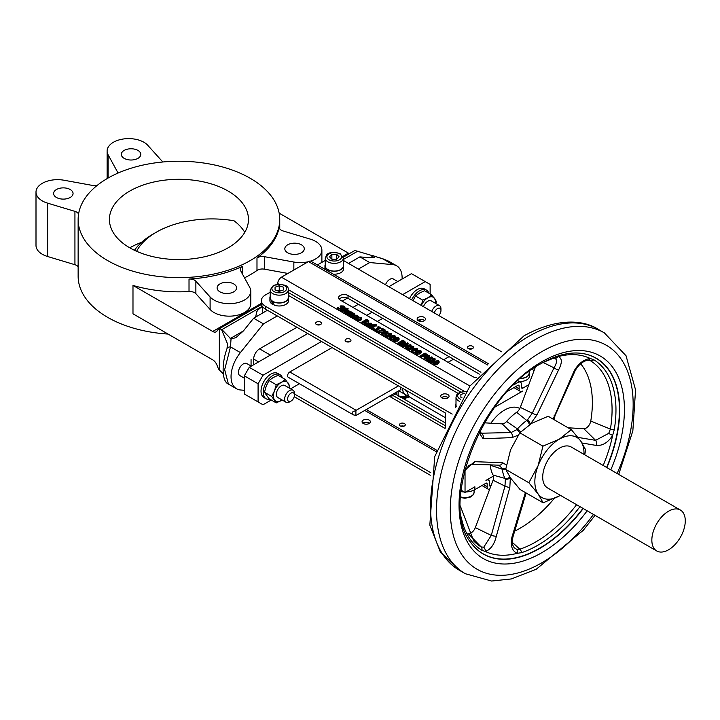 <?xml version="1.0" encoding="UTF-8"?>
<svg xmlns="http://www.w3.org/2000/svg" width="720" height="720" viewBox="0 0 720 720"><rect width="100%" height="100%" fill="white"/><g stroke="black" fill="none" stroke-linecap="round" stroke-linejoin="round"><path stroke-width="1.08" d="M403.947 426.195A2.916 1.683 0 0 0 400.788 426.195M429.174 360.504L428.67 360.792L431.064 362.178L431.568 361.89L430.695 361.386L435.123 358.83L432.918 358.344L432.468 358.605L433.359 359.118L430.065 361.017L429.174 360.504M431.568 362.016L435.123 359.964L435.123 358.83M431.064 362.178L431.064 363.312L431.568 361.89M431.064 363.312L428.67 361.926L428.67 360.792M432.468 359.631L432.468 358.605M352.224 313.218L354.123 314.172L353.691 314.703L351.765 313.911L349.497 314.829L351.891 316.467L354.987 314.208L352.854 312.858L352.224 314.037M352.26 314.055L352.26 313.245M351.657 317.016L349.965 316.611L349.497 314.829M353.196 314.991L352.179 315.576L350.757 315.27L350.703 314.496L353.196 314.991M350.892 316.935L350.892 315.801M353.394 316.728L351.891 317.601L351.27 316.107M351.891 317.601L351.891 316.467M350.757 315.27L350.703 314.496L350.703 315.234M351.936 314.433L351.936 315.567L350.703 315.63M347.076 308.349L344.394 307.881L341.127 310.248L341.748 310.608L344.925 308.781L345.933 309.357L346.446 309.06L345.546 308.394L347.076 308.349L347.076 309.483L346.446 309.267M343.881 308.664L343.881 308.178M347.652 309.789L348.111 308.385M347.544 309.762L347.544 308.718M347.508 309.753L347.508 308.7M346.446 309.717L346.446 309.06M345.177 310.059L344.925 308.781M344.925 309.915L341.748 311.742L341.748 310.608M341.748 311.742L341.127 310.248M354.672 317.538L354.987 316.134L358.803 316.431L356.256 315.207L354.339 315.756L353.376 316.872L354.843 318.159L356.22 317.916L354.24 316.98M357.921 317.538L357.444 317.079L354.618 317.511M357.921 317.313L357.921 316.404M358.074 317.259L358.074 316.809M358.803 317.043L358.803 316.431M356.22 317.916L356.22 319.059L354.843 319.293L353.376 318.006L353.376 316.935M354.843 319.293L354.843 318.159M355.518 319.455L355.518 318.321M338.22 307.287L337.401 307.755L340.362 309.393L341.847 309.051L341.487 306.225L343.278 306.369L344.16 307.494L344.943 307.044L343.8 306.018L340.74 305.874L340.164 306.567L341.064 308.718L339.147 308.556L338.22 307.287M341.847 309.834L342.108 307.773M341.361 307.035L341.487 306.225L341.487 307.161M341.208 309.069L340.164 306.621M341.208 308.619L341.208 307.935L341.064 308.718M344.115 308.043L344.115 307.467M344.16 308.016L344.16 307.494M344.115 308.601L343.278 307.503L341.487 307.359M342.108 308.907L341.847 310.185L340.362 310.527L338.634 310.05L337.401 308.889L337.401 307.755M344.943 308.052L344.943 307.044M372.528 328.383L373.464 327.834L372.681 327.384L371.736 327.924L372.528 328.383L372.528 329.517L371.736 329.058L371.736 327.924M373.464 327.834L373.464 328.968L372.528 329.517M345.267 312.111L345.366 310.644L348.264 311.922L349.119 310.959L348.462 310.104L344.781 310.257L343.863 311.355L346.302 312.975L346.977 312.588L344.709 311.418M349.119 310.959L349.119 312.093L349.119 310.959M347.796 311.499L345.843 310.374L347.913 310.374L348.318 310.95L347.796 311.499M347.913 311.418L347.913 310.374L348.318 310.95M347.913 311.517L346.887 311.256M346.887 310.968L346.887 310.122M346.977 313.389L346.977 312.588M346.77 313.839L346.302 314.109L346.302 312.975M346.302 314.109L344.736 313.569L343.863 311.364M347.922 312.849L347.922 312.12M346.689 312.543L345.366 311.778L345.366 310.644M347.571 313.047L346.977 312.705M382.095 328.221L381.51 328.563L384.048 330.021L377.469 331.227L378.171 331.632L385.209 330.03L382.095 328.221M382.563 330.3L381.51 329.697L381.51 328.563M383.103 331.848L378.171 332.775L377.469 332.37L377.469 331.227M378.171 332.775L378.171 331.632M384.471 331.155L384.471 330.453M385.209 330.921L385.209 330.03M351.414 312.669L352.395 312.525L350.532 312.057L351.081 311.742L350.46 311.382L346.77 313.506L347.391 313.866L350.01 312.354L351.414 312.669L351.414 313.803L350.01 313.497L350.01 312.354M352.395 313.119L352.395 312.525M351.756 313.911L351.756 312.894M351.72 313.902L351.72 312.876M350.01 313.497L347.391 315L347.391 313.866M347.391 315L346.77 313.506M393.795 337.815L395.334 336.492L394.776 335.439L390.645 336.006L389.043 337.608L389.664 338.391L393.795 337.815L393.795 338.472M395.397 336.213L395.334 337.626M393.12 337.428L391.446 338.193L390.204 338.076L389.997 337.347L392.985 335.628L394.236 335.754L394.443 336.465L393.12 337.428M394.236 335.754L394.443 336.465M394.236 336.888L392.985 336.762L389.997 338.481M392.787 339.462L389.664 339.525L389.043 337.608M390.204 338.076L389.997 337.347L389.997 337.923M357.462 317.547L356.481 318.627L357.165 319.626L360.756 319.455L361.746 318.366L361.062 317.376L357.462 317.547M360.522 318.825L357.705 319.32L358.101 317.925L360.522 317.691L360.117 319.086L357.696 319.32L357.291 318.798M360.522 317.691L360.936 318.213M361.746 318.285L360.756 320.589L357.165 320.76L356.472 318.735M397.485 339.948L399.024 338.616L398.466 337.563L394.335 338.139L392.787 339.471L393.354 340.524L397.485 339.948L397.485 341.082L393.354 341.658L392.733 339.741M399.078 338.346L399.078 339.48L397.485 341.082M396.81 339.561L395.136 340.326L393.894 340.209L393.687 339.471L396.675 337.752L397.926 337.878L398.133 338.589L396.81 339.561M397.926 337.878L398.133 338.589M397.926 339.012L396.675 338.895L393.687 340.614M393.894 340.209L393.687 339.471L393.687 340.056M365.067 321.813L364.662 323.838L365.508 324.333L365.904 322.083L368.361 321.84L368.883 320.895L366.624 319.293L361.71 322.137L362.358 322.506L364.32 321.381L365.067 321.813M368.361 322.974L368.883 320.895M367.632 321.48L364.86 321.066L366.714 319.995L367.974 320.922L367.632 321.48L367.974 321.138M367.974 322.056L366.714 321.138L365.877 321.615M366.714 321.138L366.714 319.995M367.47 323.298L365.904 323.217L365.904 322.083M365.904 323.217L365.508 324.333M365.508 325.467L364.662 324.972L364.662 323.838M364.86 322.83L364.32 321.381M364.32 322.515L362.358 323.649L362.358 322.506M362.358 323.649L361.71 322.137M403.938 340.839L402.822 340.191L397.899 343.026L401.166 344.457L404.235 343.854L405.306 342.081L403.938 340.839M402.741 345.528L399.033 344.817L397.899 344.169L397.899 343.026M404.406 342.099L403.56 343.449L401.301 343.962L399.123 343.08L402.903 340.893L404.406 342.099M404.406 343.242L402.903 342.027L402.903 340.893M401.166 345.6L401.166 344.457M405.306 343.215L405.306 342.081M405.369 343.566L405.225 344.097M402.903 342.027L400.131 343.638M367.902 325.179L368.01 323.712L370.899 324.99L371.754 324.027L371.097 323.172L367.425 323.325L366.498 324.423L368.946 326.043L369.621 325.656L367.353 324.495M371.754 324.027L371.754 325.161L371.754 324.027M370.431 324.567L368.487 323.442L370.548 323.451L370.962 324.018L370.431 324.567M370.548 324.486L370.548 323.451L370.962 324.018M370.548 324.585L369.522 324.324M369.522 324.045L369.522 323.19M369.621 326.538L369.621 325.656M369.477 326.871L368.946 327.186L368.946 326.043M368.946 327.186L367.371 326.637L366.498 324.432M370.566 325.989L370.566 325.188M369.324 325.611L368.01 324.846L368.01 323.712M370.269 326.16L369.621 325.782M406.422 346.761L408.33 343.377L407.403 342.837L402.489 345.681L403.101 346.032L407.34 343.584L405.27 347.283L406.008 347.706L410.922 344.871L410.31 344.52L406.422 346.761M408.33 343.377L407.367 346.221M406.404 345.258L403.101 347.166L402.489 345.681M403.101 347.166L403.101 346.032M410.922 344.871L410.922 346.005L406.008 348.84L405.27 348.417L405.27 347.283M406.008 348.84L406.008 347.706M375.426 324.711L372.744 324.243L369.477 326.619L370.098 326.979L373.275 325.143L374.283 325.728L374.796 325.431L373.887 324.765L375.426 324.711L375.426 325.845L374.796 325.629M372.231 325.026L372.231 324.54M375.885 325.08L375.885 326.214L376.461 325.89L376.461 324.756M375.885 326.214L375.858 325.062M374.283 325.728L374.283 326.862L374.796 326.565L374.796 325.431M374.283 326.862L373.275 326.277L373.275 325.143M373.275 326.277L370.098 328.113L370.098 326.979M370.098 328.113L369.477 326.619M416.07 350.676L417.609 349.353L417.06 348.3L412.92 348.867L411.318 350.469L411.939 351.252L416.07 350.676L416.07 351.333M417.672 349.074L417.609 350.487M415.395 350.289L413.73 351.054L412.479 350.937L412.272 350.208L415.26 348.489L416.511 348.615L416.718 349.326L415.395 350.289M416.511 348.615L416.718 349.326M416.511 349.749L415.26 349.623L412.272 351.342M415.071 352.323L411.939 352.386L411.318 350.469M412.479 350.937L412.272 350.208L412.272 350.784M374.409 328.887L373.905 329.175L376.299 330.561L376.803 330.273L375.93 329.769L380.367 327.213L378.153 326.727L377.703 326.979L378.594 327.501L375.3 329.4L374.409 328.887M376.803 330.399L380.367 328.347L380.367 327.213M376.299 330.561L376.299 331.695L376.803 330.273M376.299 331.695L373.905 330.309L373.905 329.175M377.703 328.014L377.703 326.979M419.76 352.809L421.299 351.477L420.741 350.424L416.61 351L415.062 352.332L415.629 353.385L419.76 352.809L419.76 353.943L415.629 354.519L415.008 352.602M421.362 351.207L421.362 352.341L419.76 353.943M419.085 352.422L417.411 353.187L416.169 353.07L415.962 352.332L418.95 350.622L420.201 350.739L420.408 351.45L419.085 352.422M420.201 350.739L420.408 351.45M420.201 351.873L418.95 351.756L415.962 353.475M416.169 353.07L415.962 352.332L415.962 352.917M383.265 331.749L381.717 333.081L382.284 334.134L386.415 333.558L388.017 331.956L387.405 331.173L383.265 331.749M384.075 333.936L382.833 333.819L382.626 333.081L385.605 331.371L386.856 331.488L387.063 332.199L384.075 333.936M382.833 333.819L382.626 333.081L382.626 333.666M386.856 331.488L387.063 332.199M386.856 332.622L385.605 332.505L382.626 334.224M388.017 331.956L388.017 333.09L386.415 334.692L382.284 335.268L381.663 333.351M425.097 353.052L420.183 355.887L420.831 356.265L422.667 355.212L425.196 356.085L426.717 355.707L427.311 354.69L425.097 353.052M425.34 357.219L422.667 356.346L420.831 357.408L420.183 355.887M420.831 357.408L420.831 356.265M422.667 356.346L422.667 355.212M426.411 354.933L425.016 355.581L423.225 354.888L425.187 353.754L426.411 354.681L426.015 355.32M426.411 355.815L425.187 354.888L425.187 353.754M427.311 355.824L427.311 354.69M425.187 354.888L424.242 355.437M385.47 335.277L384.975 335.565L387.369 336.951L387.873 336.663L387 336.159L391.428 333.594L389.214 333.117L388.764 333.369L389.664 333.891L386.37 335.79L385.47 335.277M387.873 336.789L391.428 334.737L391.428 333.594M387.369 336.951L387.369 338.085L387.873 336.663M387.369 338.085L384.975 336.699L384.975 335.565M388.764 334.404L388.764 333.369M427.842 359.136L429.75 355.743L428.823 355.203L423.909 358.047L424.521 358.398L428.76 355.95L426.69 359.649L427.428 360.072L432.342 357.237L431.73 356.886L427.842 359.136M429.75 355.743L428.787 358.587M427.824 357.624L424.521 359.532L423.909 358.047M424.521 359.532L424.521 358.398M432.342 357.237L432.342 358.371L427.428 361.206L426.69 360.783L426.69 359.649M427.428 361.206L427.428 360.072M407.754 348.138L407.25 348.426L409.644 349.812L410.148 349.524L409.275 349.02L413.703 346.455L411.498 345.978L411.048 346.23L411.939 346.752L408.645 348.651L407.754 348.138M410.148 349.65L413.703 347.598L413.703 346.455M409.644 349.812L409.644 350.946L410.148 349.524M409.644 350.946L407.25 349.56L407.25 348.426M411.048 347.265L411.048 346.23M437.49 363.042L439.029 361.719L438.48 360.666L434.34 361.233L432.792 362.565L433.359 363.618L437.49 363.042L437.49 364.185L433.359 364.752L432.738 362.835M439.092 361.44L439.092 362.574L437.49 364.185M436.815 362.664L435.15 363.42L433.899 363.303L433.692 362.574L436.68 360.855L437.931 360.981L438.138 361.692L436.815 362.664M437.931 360.981L438.138 361.692M437.931 362.115L436.68 361.989L433.692 363.708M433.899 363.303L433.692 362.574L433.692 363.15M528.804 384.696L522.801 388.161A1.737 0.999 -60 0 1 521.937 388.251A1.737 0.999 -60 0 1 521.577 387.45L521.577 384.615A5.211 3.006 120 0 0 520.497 382.23A5.211 3.006 120 0 0 517.887 382.491L513.639 384.939M277.749 284.085L277.749 283.581A5.211 3.006 -60 0 1 281.439 277.191L308.475 261.585A5.211 3.006 -60 0 1 311.085 261.324L488.664 363.852M476.442 377.604A5.562 3.213 180 0 1 472.905 376.668L340.182 300.042A5.562 3.213 180 0 1 338.553 297.765A5.562 3.213 180 0 1 341.982 294.804A5.562 3.213 180 0 1 348.048 295.497L480.771 372.132A5.562 3.213 180 0 1 480.951 372.24M525.411 492.561L511.92 537.174C510.264 545.598 512.019 550.989 517.203 553.329L521.55 552.663A110.493 63.792 120 0 0 579.987 506.655M461.232 516.996A110.493 63.792 120 0 0 481.905 550.314L485.271 551.439C490.554 549.684 494.244 544.626 496.332 536.247L509.832 487.476L510.336 477.675A4.167 3.096 158.6 0 1 505.359 479.061L504.99 486.081L491.274 535.419L483.714 547.245L481.113 546.903A107.937 62.316 -60 0 1 473.697 540.954L460.305 505.962M582.066 442.989L596.025 445.401C602.487 445.995 608.031 442.647 612.657 435.357L614.25 429.714A110.493 63.792 120 0 0 593.766 359.739L590.148 358.461C583.668 359.532 578.349 363.654 574.191 370.827L553.104 419.121M530.37 424.152L537.048 414.774L558.594 369.9C562.347 362.673 562.212 358.236 558.216 356.571L554.121 357.39A110.493 63.792 120 0 0 553.203 357.696M398.943 396.171L399.447 396.621M228.105 191.052A69.516 40.14 180 0 1 248.463 219.438A69.516 40.14 180 0 1 178.947 259.578A69.516 40.14 180 0 1 109.422 219.438A69.516 40.14 180 0 1 152.343 182.358A69.516 40.14 180 0 1 228.105 191.052M141.489 242.388A69.516 40.14 0 0 0 129.789 247.815M244.764 232.353A69.516 40.14 0 0 0 234 220.752A78.561 45.351 0 0 0 156.321 232.2A78.561 45.351 0 0 0 136.611 251.271M250.218 178.281A100.8 58.203 0 0 0 140.364 165.672A100.8 58.203 0 0 0 78.138 219.438A100.8 58.203 0 0 0 178.947 277.632A100.8 58.203 0 0 0 279.747 219.438A100.8 58.203 0 0 0 250.218 178.281M78.138 219.438L78.138 276.201A100.8 58.203 0 0 0 168.057 334.062M244.512 277.83A100.8 58.203 0 0 0 256.986 270.459L256.986 257.976A100.8 58.203 0 0 0 279.243 226.953L279.243 227.763M223.002 373.365L219.348 370.089A6.948 4.014 60 0 1 217.836 367.335L216.981 365.139A6.948 4.014 -120 0 0 212.724 359.847L132.984 313.812L132.984 285.426A100.8 58.203 0 0 0 189.018 291.537L189.018 279.045A100.8 58.203 0 0 0 242.739 266.202L242.739 274.599M96.786 185.715A6.948 4.014 180 0 1 93.42 185.598L64.035 180.243A21.555 12.447 0 0 0 36 192.114L36 245.466A21.555 12.447 0 0 0 47.601 256.5L74.934 264.717A6.948 4.014 180 0 1 78.138 266.733M36 192.114A21.555 12.447 0 0 0 47.601 203.148L74.934 211.365A6.948 4.014 180 0 1 78.552 214.164M189.018 279.045A6.948 4.014 180 0 1 195.876 281.187L210.105 296.973A21.555 12.447 0 0 0 234.351 303.309A21.555 12.447 0 0 0 250.776 291.222L250.776 303.714A21.555 12.447 180 0 1 234.351 315.801A21.555 12.447 180 0 1 210.105 309.456L195.876 293.679A6.948 4.014 0 0 0 189.018 291.537M56.448 197.469A9.729 5.616 180 0 1 53.595 193.491A9.729 5.616 180 0 1 63.333 187.875A9.729 5.616 180 0 1 73.062 193.491A9.729 5.616 180 0 1 67.059 198.684A9.729 5.616 180 0 1 56.448 197.469M163.071 161.964A6.948 4.014 180 0 1 162.009 161.091L147.78 145.314A21.555 12.447 0 0 0 123.534 138.969A21.555 12.447 0 0 0 107.109 151.056A21.555 12.447 0 0 0 108.108 154.8L117.378 171.765A6.948 4.014 180 0 1 117.693 172.971A6.948 4.014 180 0 1 117.684 173.214M124.173 158.364A9.729 5.616 180 0 1 121.32 154.395A9.729 5.616 180 0 1 131.058 148.77A9.729 5.616 180 0 1 140.787 154.395A9.729 5.616 180 0 1 134.784 159.588A9.729 5.616 180 0 1 124.173 158.364M256.986 257.976A6.948 4.014 180 0 1 264.465 256.689L293.85 262.035A21.555 12.447 0 0 0 308.16 261.765M310.554 261.126A21.555 12.447 0 0 0 321.885 250.173A21.555 12.447 0 0 0 310.284 239.13L282.951 230.922A6.948 4.014 180 0 1 279.207 227.358A6.948 4.014 180 0 1 279.243 226.953M287.676 252.765A9.729 5.616 180 0 1 284.823 248.787A9.729 5.616 180 0 1 294.552 243.171A9.729 5.616 180 0 1 304.29 248.787A9.729 5.616 180 0 1 298.278 253.98A9.729 5.616 180 0 1 287.676 252.765M219.951 291.861A9.729 5.616 180 0 1 217.098 287.892A9.729 5.616 180 0 1 226.827 282.267A9.729 5.616 180 0 1 236.565 287.892A9.729 5.616 180 0 1 230.553 293.076A9.729 5.616 180 0 1 219.951 291.861M397.764 281.556L393.309 278.982A6.948 4.014 120 0 0 385.515 284.778M251.271 366.129L246.816 363.555A6.948 4.014 120 0 0 239.868 367.569A6.948 4.014 120 0 0 239.868 375.597L244.323 378.171M424.665 320.472A4.167 2.412 0 0 0 417.924 320.472M418.347 320.76A4.167 2.412 180 0 1 417.123 319.059A4.167 2.412 180 0 1 421.29 316.647A4.167 2.412 180 0 1 425.466 319.059A4.167 2.412 180 0 1 422.892 321.282A4.167 2.412 180 0 1 418.347 320.76M472.023 348.858A2.916 1.683 0 0 0 468.873 348.858M468.387 348.633A2.916 1.683 180 0 1 467.532 347.436A2.916 1.683 180 0 1 470.448 345.753A2.916 1.683 180 0 1 473.373 347.436A2.916 1.683 180 0 1 471.564 348.993A2.916 1.683 180 0 1 468.387 348.633M448.263 397.674A4.167 2.412 0 0 0 441.522 397.674M441.936 397.953A4.167 2.412 180 0 1 440.721 396.252A4.167 2.412 180 0 1 444.888 393.84A4.167 2.412 180 0 1 449.064 396.252A4.167 2.412 180 0 1 446.481 398.475A4.167 2.412 180 0 1 441.936 397.953M349.623 341.757A2.916 1.683 0 0 0 346.473 341.757M345.978 341.532A2.916 1.683 180 0 1 345.123 340.344A2.916 1.683 180 0 1 348.048 338.652A2.916 1.683 180 0 1 350.964 340.344A2.916 1.683 180 0 1 349.164 341.901A2.916 1.683 180 0 1 345.978 341.532M320.13 324.729A2.916 1.683 0 0 0 316.98 324.729M316.485 324.504A2.916 1.683 180 0 1 315.63 323.316A2.916 1.683 180 0 1 318.555 321.624A2.916 1.683 180 0 1 321.471 323.316A2.916 1.683 180 0 1 319.671 324.873A2.916 1.683 180 0 1 316.485 324.504M369.189 423.495A4.167 2.412 180 0 1 364.635 424.017A4.167 2.412 180 0 1 362.061 421.794A4.167 2.412 180 0 1 366.237 419.391A4.167 2.412 180 0 1 370.404 421.794A4.167 2.412 180 0 1 369.189 423.495M369.603 423.216A4.167 2.412 0 0 0 362.862 423.216M407.52 391.14A13.905 8.028 120 0 0 410.4 397.503L445.383 417.699M519.822 408.501A31.284 18.063 120 0 0 504.369 410.157A31.284 18.063 120 0 0 490.905 423.207M456.282 406.764A9.315 5.382 180 0 1 455.724 404.937A9.315 5.382 180 0 1 456.003 403.632M269.91 297.657L269.91 300.609A9.315 5.382 0 0 0 272.637 304.407L271.332 300.51A9.315 5.382 180 0 1 269.91 297.657A9.315 5.382 180 0 1 270.189 296.352M288.261 296.352A9.315 5.382 180 0 1 288.54 297.657A9.315 5.382 180 0 1 282.789 302.625A9.315 5.382 180 0 1 272.637 301.455L274.284 305.163A9.315 5.382 0 0 0 283.734 305.316A9.315 5.382 0 0 0 288.54 300.609L288.54 297.657M343.323 264.564A9.315 5.382 180 0 1 343.602 265.869A9.315 5.382 180 0 1 334.287 271.251A9.315 5.382 180 0 1 324.963 265.869A9.315 5.382 180 0 1 325.242 264.564M324.963 265.869L324.963 268.821A9.315 5.382 0 0 0 325.017 269.37M333.333 274.167A9.315 5.382 0 0 0 343.602 268.821L343.602 265.869M529.137 371.844A9.315 5.382 180 0 1 529.416 373.149A9.315 5.382 180 0 1 520.488 378.522M519.147 381.456A9.315 5.382 0 0 0 529.416 376.101L529.416 373.149M411.66 299.871A13.905 8.028 -60 0 1 426.474 290.097A13.905 8.028 -60 0 1 428.868 293.211M409.491 298.62A13.905 8.028 -60 0 1 424.314 288.855L426.474 290.097M269.964 399.276A13.905 8.028 -60 0 1 266.076 398.754L263.916 397.512A13.905 8.028 -60 0 1 261.783 386.37A13.905 8.028 -60 0 1 270.873 374.112A13.905 8.028 -60 0 1 277.821 373.428L279.981 374.679A13.905 8.028 -60 0 1 282.375 377.784M266.076 398.754A13.905 8.028 -60 0 1 263.952 387.612A13.905 8.028 -60 0 1 273.033 375.363A13.905 8.028 -60 0 1 279.981 374.679M405.315 389.862A10.773 6.219 120 0 0 407.043 391.959L407.565 392.256M456.426 406.512A9.036 5.22 180 0 1 456.003 404.937L456.003 397.215L456.696 394.893L459.288 392.607L466.11 391.338M271.332 300.51L271.53 300.393A9.036 5.22 180 0 1 270.189 297.657L270.189 289.935L273.465 285.327C283.842 283.761 288.774 285.3 288.261 289.935A9.036 5.22 180 0 1 283.725 294.462A9.036 5.22 180 0 1 272.835 293.625A9.036 5.22 180 0 1 270.189 289.935M288.261 289.935L288.261 297.657A9.036 5.22 180 0 1 282.681 302.472A9.036 5.22 180 0 1 272.835 301.347L272.637 301.455M271.53 300.393A9.036 5.22 0 0 0 272.835 301.347M343.323 258.147L343.323 265.869A9.036 5.22 180 0 1 337.743 270.693A9.036 5.22 180 0 1 327.888 269.559A9.036 5.22 180 0 1 325.242 265.869L325.242 258.147A9.036 5.22 180 0 0 327.888 261.837A9.036 5.22 180 0 0 337.743 262.971A9.036 5.22 180 0 0 343.323 258.147L340.038 253.539C332.856 251.919 328.41 252.351 326.709 254.853L325.242 258.147M529.137 371.475L529.137 373.149A9.036 5.22 180 0 1 520.677 378.36M493.605 476.577A6.948 4.014 180 0 1 492.741 476.478M404.433 425.97A2.916 1.683 180 0 1 401.247 426.33A2.916 1.683 180 0 1 399.447 424.773A2.916 1.683 180 0 1 402.363 423.09A2.916 1.683 180 0 1 405.288 424.773A2.916 1.683 180 0 1 404.433 425.97M402.606 388.296A13.905 8.028 120 0 0 405.486 394.668A13.905 8.028 120 0 0 408.393 395.307M400.635 387.162A13.905 8.028 120 0 0 400.887 389.574A13.905 8.028 -60 0 0 400.977 389.925L400.626 389.727M558.594 369.9A4.167 1.197 29.7 0 1 554.013 367.83C557.145 362.619 557.307 359.388 554.499 358.146A4.167 3.546 103.6 0 0 554.517 358.155L554.517 358.155A4.167 3.546 103.6 0 0 558.216 356.571A109.89 63.441 120 0 1 590.148 358.461A4.167 2.916 85.9 0 1 587.997 360.171L590.382 360.738A107.937 62.316 -60 0 1 610.398 429.093L608.715 433.341L595.62 440.334A4.167 2.871 100.9 0 1 596.025 445.401M398.889 395.775L396.279 394.668L396.063 392.355M279.234 285.795L275.058 287.181L275.058 289.962L279.216 291.357L283.392 289.971L283.401 287.19L279.234 285.795L279.234 290.358L278.091 290.979M279.234 290.358L280.368 290.97M333.306 259.2L331.767 259.083M336.789 259.101L335.241 259.191M390.132 395.784A4.167 2.412 0 0 0 393.75 395.109A4.167 2.412 0 0 0 394.974 393.408L394.974 392.985M431.721 311.454A6.948 4.014 -60 0 1 439.515 305.658A6.948 4.014 -60 0 1 440.955 308.835L440.955 310.545A4.869 2.808 -60 0 1 438.759 315.513M439.515 305.658L431.262 300.888A6.948 4.014 120 0 0 423.468 306.684M389.718 396.018A2.781 1.602 0 0 0 392.769 395.676L393.75 395.109M289.548 401.931L291.024 401.076L289.548 401.931A6.948 4.014 -60 0 1 286.074 402.273A6.948 4.014 -60 0 1 286.074 394.245A6.948 4.014 -60 0 1 293.022 390.231A6.948 4.014 -60 0 1 294.462 393.417L294.462 395.118A4.869 2.808 -60 0 1 291.024 401.076A4.869 2.808 -60 0 1 287.586 399.087A4.869 2.808 -60 0 1 291.024 393.129A4.869 2.808 -60 0 1 294.462 395.118M286.074 402.273L277.812 397.503A6.948 4.014 -60 0 1 277.812 389.475A6.948 4.014 -60 0 1 284.769 385.461L293.022 390.231M542.934 446.166L538.092 465.723L528.849 482.742L538.191 494.046L543.141 502.803L559.53 495.81A34.758 20.07 -60 0 1 538.191 494.046A34.758 20.07 -60 0 1 538.092 465.723A34.758 20.07 -60 0 1 559.323 439.164L542.934 446.166L519.804 432.801L531.792 423.27L548.181 416.277L571.32 429.642L559.323 439.164A34.758 20.07 -60 0 1 580.662 440.937A34.758 20.07 -60 0 1 583.992 454.374M434.304 312.948A4.869 2.808 -60 0 1 438.147 308.259A4.869 2.808 -60 0 1 440.955 310.545M403.155 398.196A2.781 1.602 0 0 0 405.99 398.196M668.556 549.792A23.634 13.644 -60 0 1 656.739 550.962A23.634 13.644 -60 0 1 656.739 523.674A23.634 13.644 -60 0 1 680.373 510.03A23.634 13.644 -60 0 1 684 528.966A23.634 13.644 -60 0 1 668.556 549.792M656.739 550.962L547.605 487.962A23.634 13.644 -60 0 1 547.605 460.665A23.634 13.644 -60 0 1 571.248 447.021L680.373 510.03M560.349 495.315A34.758 20.07 -60 0 1 559.53 495.81L560.358 495.324M584.766 454.824L585.612 449.703L580.662 440.937L571.32 429.642M543.141 502.803L520.002 489.447L510.66 478.152L505.71 469.386L510.561 449.829L519.804 432.801M498.852 465.12L502.272 468.513A9.945 5.742 -60 0 1 502.389 469.287A4.167 2.646 174.5 0 0 505.719 469.395L528.849 482.742M409.131 396.441L405.621 397.638L398.205 395.865L398.043 391.212M479.133 432.702L483.093 438.705L511.974 437.625L518.166 435.213M506.412 465.03L502.587 462.708L474.498 461.673L464.706 470.385M282.159 400.014A11.124 6.426 -60 0 1 281.286 400.563A11.124 6.426 -60 0 1 274.482 399.96A11.124 6.426 -60 0 1 274.482 390.879A11.124 6.426 -60 0 1 281.286 382.401A11.124 6.426 -60 0 1 288.099 383.013A11.124 6.426 -60 0 1 289.107 387.972M398.205 395.865L398.205 391.122M405.621 397.638L405.621 394.74M398.52 390.942L399.114 390.987M421.326 305.451A11.124 6.426 -60 0 1 427.779 297.828A11.124 6.426 -60 0 1 434.592 298.431A11.124 6.426 -60 0 1 435.6 303.399M464.319 471.933L468.576 465.885L471.105 464.22A4.167 3.654 -89.5 0 0 474.498 461.673M499.437 465.192L499.347 465.192A4.167 3.321 93.1 0 0 502.587 462.708M496.332 536.247A4.167 0.666 -168.4 0 1 491.274 535.419L475.317 527.598A6.723 3.879 -60 0 1 467.919 533.241M576.594 504.693A107.937 62.316 -60 0 1 519.84 549.198L516.483 549.189A4.167 3.168 -73.2 0 1 517.203 553.329A109.89 63.441 -60 0 1 485.271 551.439A4.167 3.303 -100.9 0 0 483.714 547.245M543.069 362.466L554.013 367.83L532.26 413.226L527.49 419.931A4.167 1.854 50.6 0 1 530.37 424.134M535.401 367.074L520.317 407.376A6.723 3.879 -60 0 1 516.654 412.299A41.94 24.21 120 0 0 506.61 421.452L517.491 428.931A9.945 5.742 -60 0 1 516.816 429.66L511.029 432.567L480.042 433.224M483.093 438.705A4.167 3.582 -97.2 0 0 481.851 433.584L479.907 431.676M574.191 370.827A4.167 1.449 27.2 0 0 575.28 370.431L555.057 415.521A4.167 1.008 21.3 0 1 554.076 415.782M587.997 360.171L587.997 360.171C583.083 361.089 578.844 364.509 575.28 370.431M603.189 465.462A109.89 63.441 120 0 0 612.657 435.357A4.167 0.693 -151.2 0 1 608.715 433.341M516.483 549.189L514.197 547.731L512.847 545.274L512.316 541.602L512.883 537.147L511.92 537.174M289.368 388.116L289.872 385.947L285.327 379.494L281.286 382.401L276.246 384.732L274.482 390.879L271.701 396.441L276.246 402.894L282.186 400.023M396.279 392.229L396.279 394.668M435.861 303.543L436.356 301.374L431.82 294.912L427.779 297.828L422.739 300.159L421.29 305.433M336.681 258.939L336.681 254.376L331.866 254.385L331.866 258.948M331.866 254.385L329.463 256.797L331.884 259.2L336.699 259.191L339.102 256.779L336.681 254.376M275.058 287.181L275.049 289.962M464.868 393.138L460.881 394.461L460.863 397.242L461.916 397.593M460.881 394.461L460.881 397.242M490.185 464.742A6.723 3.879 -60 0 1 490.248 465.174A41.94 24.21 120 0 0 493.146 475.092A6.723 3.879 -60 0 1 493.047 480.231L475.317 527.598M506.61 421.452A6.723 3.879 -60 0 1 502.209 423.873L484.551 422.829M580.662 363.762A102.708 59.301 -60 0 1 590.769 421.047A6.723 3.879 -60 0 1 583.821 428.724L568.116 427.788M554.103 498.618A102.708 59.301 -60 0 1 514.404 531.288M276.246 402.894L268.992 398.709L264.456 392.247L266.22 386.109L268.992 380.547L273.033 377.631L278.073 375.3L285.327 379.494M268.992 380.547L276.246 384.732M264.456 392.247L271.701 396.441M413.055 300.681L415.485 295.974L419.526 293.058L424.566 290.727L431.82 294.912M415.485 295.974L422.739 300.159M479.322 374.13L348.048 298.341A5.562 3.213 0 0 0 339.129 299.187M355.905 410.454L355.905 415.53L353.268 414.801L352.17 413.757L352.215 412.146L355.905 410.454A3.132 1.809 -60 0 1 356.148 410.292L398.421 385.884M400.887 389.574L356.148 415.404A3.132 1.809 -60 0 1 355.905 415.53M448.074 362.331L453.483 359.208M443.646 359.775L449.055 356.652M487.161 483.948L485.937 483.246A1.737 0.999 -60 0 1 486.801 483.156A1.737 0.999 -60 0 1 487.161 483.948L487.161 486.792A5.211 3.006 120 0 0 488.241 489.177A5.211 3.006 120 0 0 489.618 489.384M490.851 486.081L490.86 486.072A1.737 0.999 -60 0 1 489.987 486.162A1.737 0.999 -60 0 1 489.627 485.37L490.851 486.081M517.887 385.326A1.737 0.999 -60 0 1 518.76 385.236A1.737 0.999 -60 0 1 519.12 386.037L517.887 385.326L507.609 391.266M353.268 414.801L288.234 377.253A3.132 1.809 -60 0 1 287.748 374.742A3.132 1.809 -60 0 1 289.791 371.988L332.073 347.58M377.298 321.471L382.707 318.348M273.645 303.831L272.637 304.407M430.137 293.949L430.137 284.427L425.223 281.592L402.615 294.651M372.132 312.246L366.723 315.369M321.498 341.478L263.007 375.246L258.084 383.769L258.084 401.931L263.007 404.766L271.242 400.014M290.601 388.836L299.448 383.724M493.506 476.028L485.937 480.402A5.211 3.006 -60 0 1 488.547 480.141A5.211 3.006 -60 0 1 489.627 482.535L489.627 485.37M494.703 407.223L522.801 391.005A5.211 3.006 -60 0 1 520.2 391.257A5.211 3.006 -60 0 1 519.12 388.872L519.12 386.037M258.084 401.931L244.323 393.984L244.323 375.822L249.237 367.308L307.737 333.531M258.084 383.769L244.323 375.822M263.007 375.246L249.237 367.308M425.223 281.592L411.462 273.645L388.845 286.704M352.962 307.422L358.371 304.299M532.035 369.369L533.862 370.422A13.905 8.028 180 0 1 534.096 370.566M317.376 264.96L324.45 260.874A13.905 8.028 180 0 1 325.242 260.451M343.323 260.451A13.905 8.028 180 0 1 344.115 260.874L501.561 351.774M445.383 427.86L445.383 413.001L265.464 309.123L265.464 306.288A13.905 8.028 180 0 1 261.387 300.609A13.905 8.028 180 0 1 265.464 294.93L270.189 292.203M465.912 491.967A13.905 8.028 0 0 0 474.876 489.627L474.876 486.792L465.039 492.462L461.034 490.149M460.872 491.607A13.905 8.028 0 0 0 464.175 491.967M485.937 483.246L474.876 489.627M430.281 475.236L294.228 396.684M265.464 309.123A13.905 8.028 180 0 1 261.387 303.444L261.387 300.609M265.464 306.288L452.187 414.09M465.039 470.592L465.039 492.462M294.462 393.984L430.767 472.68M251.073 366.012L251.073 359.469A9.945 5.742 120 0 0 251.055 360.009L251.055 366.003M347.526 298.071L342.144 301.176M296.919 327.285L259.56 348.858A8.343 4.815 120 0 0 253.665 359.073L253.665 364.752M358.371 269.1L369.711 262.557L392.778 264.618A26.415 15.255 -60 0 1 396.648 265.806A26.415 15.255 -60 0 1 402.093 279.054M348.543 263.43L359.883 256.878L369.711 262.557M370.098 257.787L373.581 255.78L374.454 256.221L374.679 257.499L370.098 257.787L359.883 256.878M244.323 390.312L240.39 389.961A26.415 15.255 -60 0 1 236.52 388.764L228.393 384.075L224.658 369.657L230.499 346.887L231.021 339.03L235.944 337.599L243.405 330.939L253.629 318.222L263.457 323.901L277.263 315.936M267.426 310.257L253.629 318.222M263.457 323.901L240.39 352.593L230.499 346.887A5.562 2.646 -168.9 0 0 227.007 348.624L227.493 343.809L221.409 329.274L221.904 329.607L262.287 306.288M236.52 388.764A26.415 15.255 -60 0 1 240.39 352.593M343.215 257.211L354.294 250.812A6.948 4.014 -120 0 1 355.032 250.542L382.464 258.633A5.562 2.151 106 0 1 382.896 258.903L388.521 261.117L396.648 265.806M231.021 339.03L221.904 329.607M221.409 372.339L223.029 373.662M132.984 285.426L212.724 331.461A6.948 4.014 -120 0 0 216.198 331.812A6.948 4.014 -120 0 0 216.981 331.083L217.836 329.877A6.948 4.014 60 0 1 218.619 329.148A6.948 4.014 60 0 1 219.348 328.878L221.409 329.274M349.452 253.611A6.948 4.014 60 0 1 348.399 253.134L279.162 213.156M250.776 291.222A21.555 12.447 0 0 0 249.777 287.487L240.507 270.513A6.948 4.014 180 0 1 240.192 269.307A6.948 4.014 180 0 1 242.739 266.202M287.928 273.447L264.465 269.172A6.948 4.014 0 0 0 256.986 270.459M156.321 232.2L152.874 234.189A83.421 48.168 0 0 0 134.46 250.281M353.601 314.658L353.601 313.722M349.965 316.611L349.965 315.468M354.411 315.72L354.411 315.009M354.987 317.268L354.987 316.134M357.444 317.079L357.444 315.945M354.141 318.996L354.141 317.862M343.278 307.503L343.278 306.369M340.362 310.527L340.362 309.393M338.634 310.05L338.634 308.907M345.537 313.911L345.537 312.768M344.736 313.569L344.736 312.426M348.264 312.651L348.264 311.922M392.985 336.762L392.985 335.628M389.664 339.525L389.664 338.391M391.311 337.527L391.311 336.393M358.101 319.059L358.101 317.925M357.165 320.76L357.165 319.626M360.756 320.589L360.756 319.455M396.675 338.895L396.675 337.752M393.354 341.658L393.354 340.524M395.001 339.66L395.001 338.526M368.361 322.92L368.361 321.84M367.362 321.507L367.362 320.373M399.033 344.817L399.033 343.683M403.407 342.315L403.407 341.181M404.235 344.673L404.235 343.854M368.172 326.979L368.172 325.845M367.371 326.637L367.371 325.503M370.899 325.791L370.899 324.99M415.26 349.623L415.26 348.489M411.939 352.386L411.939 351.252M413.586 350.388L413.586 349.254M418.95 351.756L418.95 350.622M415.629 354.519L415.629 353.385M417.276 352.521L417.276 351.387M385.605 332.505L385.605 331.371M383.94 333.27L383.94 332.136M382.284 335.268L382.284 334.134M386.415 334.692L386.415 333.558M423.216 356.661L423.216 355.527M425.727 355.203L425.727 354.069M425.196 357.219L425.196 356.085M426.717 356.418L426.717 355.707M436.68 361.989L436.68 360.855M433.359 364.752L433.359 363.618M435.015 362.754L435.015 361.62M469.917 386.01L281.439 277.191M308.475 261.585L487.575 364.986M516.816 381.87L517.887 382.491M262.539 306.648L262.539 310.257A16.686 9.63 0 0 0 263.106 312.75M255.663 317.043L256.743 311.724L258.21 309.681L262.35 306.378M459.531 401.355A9.036 5.22 180 0 1 458.649 400.905A9.036 5.22 180 0 1 456.003 397.215M460.8 399.33A7.371 4.257 180 0 1 458.163 394.335A7.371 4.257 180 0 1 465.903 391.626M282.897 292.266A7.371 4.257 180 0 1 271.854 288.567A7.371 4.257 180 0 1 282.924 284.895A7.371 4.257 180 0 1 282.897 292.266M460.458 496.845A9.036 5.22 0 0 0 469.53 496.881A9.036 5.22 0 0 0 474.084 492.354L473.391 494.685L470.835 496.944L464.994 498.276L460.422 497.475M327.888 254.673A7.371 4.257 180 0 1 340.659 254.646A7.371 4.257 180 0 1 334.305 261.045A7.371 4.257 180 0 1 327.888 254.673M579.726 353.169A112.905 65.187 -60 0 1 606.6 467.433M582.966 508.374A112.905 65.187 -60 0 1 470.574 542.232M396.099 392.814A6.948 4.014 0 0 0 396.081 393.093A6.948 4.014 0 0 0 396.189 393.777M396.873 394.947A6.948 4.014 0 0 0 398.943 396.333A6.948 4.014 0 0 0 409.482 396.819M583.227 508.527A113.013 65.25 -60 0 1 470.646 542.331C439.191 505.26 481.392 394.38 540.864 363.708C555.084 355.635 568.08 352.125 579.852 353.178A113.013 65.25 -60 0 1 606.87 467.586M610.812 469.863A116.937 67.509 120 0 0 614.511 369.945A116.937 67.509 120 0 0 541.728 361.8A116.937 67.509 120 0 0 461.655 479.7A116.937 67.509 120 0 0 501.804 563.931A116.937 67.509 120 0 0 587.169 510.804M618.705 474.417L632.844 430.866L635.562 389.871L626.049 355.779L604.368 332.883A139.041 80.271 120 0 0 582.318 326.475A139.041 80.271 120 0 0 534.852 339.768A139.041 80.271 120 0 0 444.015 462.294A139.041 80.271 120 0 0 465.327 573.714L491.598 581.031L511.389 578.934L536.301 569.205L583.254 530.307L595.071 515.358M593.478 514.44A129.312 74.655 -60 0 1 475.245 568.134A129.312 74.655 -60 0 1 469.44 434.358A129.312 74.655 -60 0 1 585.882 339.327A129.312 74.655 -60 0 1 617.112 473.499M528.849 336.312A139.041 80.271 120 0 0 438.021 458.838A139.041 80.271 120 0 0 459.333 570.249L440.325 551.898L429.831 525.123L434.7 456.633L469.935 385.992L523.989 335.826C560.709 315.657 586.467 321.48 598.374 329.427A139.041 80.271 120 0 0 528.849 336.312M74.934 264.717L74.934 211.365M195.876 293.679L195.876 281.187M108.108 178.029L108.108 154.8M293.85 262.035L293.85 270.027M588.114 360.162L590.382 360.738A4.167 3.402 121.2 0 0 593.766 359.739M502.272 468.513A4.167 2.853 -11.6 0 0 505.863 468.369M493.146 475.092L505.062 478.44A4.167 3.222 -29.6 0 0 509.814 476.928M490.248 465.174L502.389 469.287A38.718 22.356 -60 0 0 505.062 478.44A9.945 5.742 -60 0 1 505.359 479.061M527.49 419.931A9.945 5.742 -60 0 1 526.761 420.48L516.654 412.299M529.335 424.8A4.167 2.142 -124.9 0 0 526.761 420.48A38.718 22.356 -60 0 0 517.491 428.931A4.167 1.089 41.1 0 1 520.668 431.91M519.768 432.846A4.167 1.422 -135.1 0 0 516.816 429.66M509.832 487.476A4.167 0.909 -160.6 0 1 504.99 486.081L493.047 480.231M481.905 550.314A4.167 3.402 -58.8 0 0 481.113 546.903L468.045 533.448M537.048 414.774A4.167 0.981 -158.4 0 1 532.26 413.226L520.317 407.376M511.974 437.625A4.167 3.312 -87.7 0 0 511.029 432.567L502.209 423.873M554.121 357.39A4.167 2.853 71.7 0 1 552.906 358.425L543.186 362.403M583.821 428.724L595.62 440.334L577.998 437.409M614.25 429.714A4.167 1.854 -170.5 0 1 610.398 429.093L590.769 421.047M521.55 552.663A4.167 2.853 -108.3 0 0 519.84 549.198L512.334 542.376M348.048 295.497L348.048 298.341M487.161 486.792L483.48 484.659M277.749 283.581L278.532 284.031M288.252 289.638L464.346 391.311M445.113 428.454L389.331 396.243M356.148 410.292L289.791 371.988M288.261 292.482L460.647 392.013M393.012 395.541L445.383 425.772M522.801 388.161L521.577 387.45M288.261 295.326L458.091 393.372M394.92 393.795L396.27 394.578M402.282 398.052L445.383 422.928M519.12 388.872L515.43 386.748M436.203 451.692L364.752 410.436M270.378 355.104L259.56 348.858M253.665 359.073L258.579 361.908M374.454 256.221L382.896 258.903L392.778 264.618M230.094 338.625L243.405 330.939M343.323 259.497L357.957 251.046M219.348 328.878L219.348 370.089M212.724 331.461L261.387 303.372M342.9 256.311L348.399 253.134M210.105 296.973L210.105 309.456M264.465 256.689L264.465 269.172M117.378 173.358L117.378 171.765M47.601 256.5L47.601 203.148M353.376 316.899L353.376 318.033M342.396 308.349L342.396 309.483M399.087 396.657L396.675 394.848M396.198 393.885L396.081 392.616M279.747 219.438L279.747 228.906M107.109 151.056L107.109 178.605M321.885 250.173L321.885 262.359M455.724 404.937L455.724 407.718M418.797 319.959L421.398 321.462M474.084 490.05L474.084 492.354M398.772 390.789L405.486 394.668M459.333 570.249L465.327 573.714M598.374 329.427L604.368 332.883M409.635 396.954L399.06 396.63M471.105 464.22L499.347 465.192M479.943 431.145L479.952 433.134M554.517 358.155L552.906 358.425M554.085 419.688L555.057 415.521M512.883 537.147L526.158 492.993M520.497 382.23L517.986 380.781M488.241 489.177L481.95 485.541M488.547 480.141L487.467 479.52M436.68 450.198L366.273 409.554M520.2 391.257L513.9 387.63M382.464 258.633L388.521 261.117M228.393 384.075C221.607 381.366 221.634 363.231 227.007 348.624M218.619 329.148L261.486 304.398"/></g></svg>
